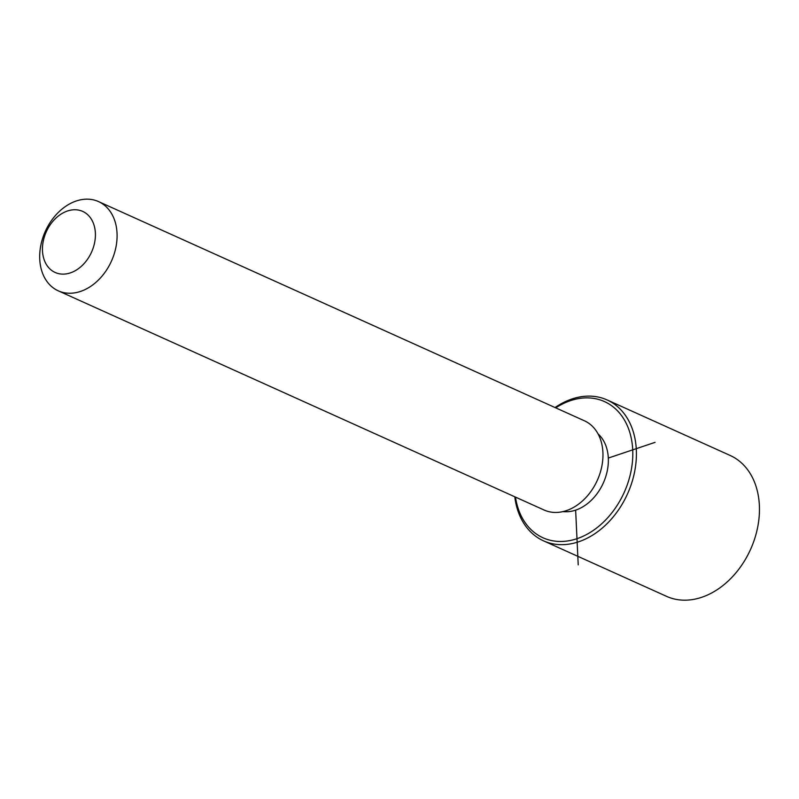 <?xml version="1.0" encoding="UTF-8"?>
<svg xmlns="http://www.w3.org/2000/svg" width="799" height="799" viewBox="0 0 799 799"><rect width="100%" height="100%" fill="white"/><g stroke="black" fill="none" stroke-linecap="round" stroke-linejoin="round"><path stroke-width="1.2" d="M598.042 433.877A43.795 32.449 114.3 0 1 603.305 483.025A43.795 32.449 114.3 0 1 562.975 511.6M98.527 201.588L584.399 420.783A48.949 36.265 114.3 0 1 598.301 478.022A48.949 36.265 114.3 0 1 547.605 511.32A48.949 36.265 114.3 0 1 544.129 510.032L58.257 290.826A48.949 36.265 114.3 0 1 44.354 233.588A48.949 36.265 114.3 0 1 95.051 200.299A48.949 36.265 114.3 0 1 98.527 201.588A48.949 36.265 114.3 0 1 112.429 258.826A48.949 36.265 114.3 0 1 61.733 292.114A48.949 36.265 114.3 0 1 58.257 290.826M80.319 210.527A33.488 24.809 114.3 0 1 92.834 248.978A33.488 24.809 114.3 0 1 57.528 273.348A33.488 24.809 114.3 0 1 45.024 234.896A33.488 24.809 114.3 0 1 80.319 210.527M555.744 407.86A74.716 55.351 114.3 0 1 599.15 399.61A74.716 55.351 114.3 0 1 627.055 485.373A74.716 55.351 114.3 0 1 548.304 539.744A74.716 55.351 114.3 0 1 515.485 497.098M555.045 407.55A77.293 57.258 114.3 0 1 601.607 397.902A77.293 57.258 114.3 0 1 607.09 399.939A77.293 57.258 114.3 0 1 629.053 490.306A77.293 57.258 114.3 0 1 549.013 542.881A77.293 57.258 114.3 0 1 543.52 540.843A77.293 57.258 114.3 0 1 514.786 496.788M607.09 399.939L730.136 455.45A77.293 57.258 114.3 0 1 752.099 545.817A77.293 57.258 114.3 0 1 672.049 598.391A77.293 57.258 114.3 0 1 666.566 596.354L543.52 540.843M575.64 510.142L578.216 564.873M608.309 458.057L655.08 442.346"/></g></svg>
